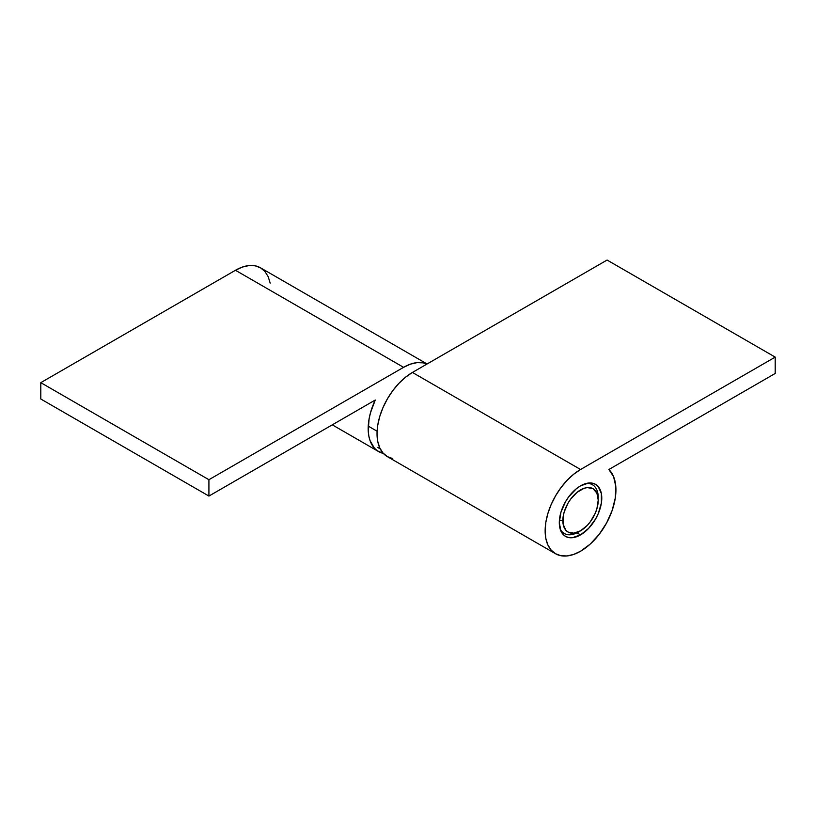 <?xml version="1.0" encoding="UTF-8"?>
<svg xmlns="http://www.w3.org/2000/svg" width="816" height="816" viewBox="0 0 816 816"><rect width="100%" height="100%" fill="white"/><g stroke="black" fill="none" stroke-linecap="round" stroke-linejoin="round"><path stroke-width="1.22" d="M368.251 426.115L377.094 431.225L368.251 426.115M586.398 483.419A28.152 16.259 -60 0 1 592.406 484.704A28.152 16.259 -60 0 1 598.24 497.597A28.152 16.259 120 0 0 586.398 483.419M559.378 520.588L562.846 520.588A25.031 14.453 -60 0 1 580.543 489.937A25.031 14.453 -60 0 1 598.24 500.157L596.894 508.745L595.252 513.223L590.376 521.679L587.316 525.341L580.543 530.808L573.77 533.154L568.028 532.042L565.825 530.216L563.183 524.372L563.183 516.406L564.193 511.989L568.028 503.146L570.71 499.055L577.085 492.323L583.991 488.335L587.316 487.58L593.048 488.692L596.894 493.109L598.24 500.157A25.031 14.453 -60 0 1 580.543 530.808A25.031 14.453 -60 0 1 562.846 520.588L559.378 520.588M579.462 531.389A28.152 16.259 -60 0 1 564.254 533.47A28.152 16.259 -60 0 1 560.123 528.921A28.152 16.259 120 0 0 578.33 532.083L580.543 530.808M580.543 534.888A30.029 17.34 -60 0 1 565.529 536.377A30.029 17.34 -60 0 1 560.918 512.315A30.029 17.34 -60 0 1 580.543 485.846L576.392 488.713L568.742 496.791L565.529 501.697L560.918 512.315L559.307 522.628L560.918 531.083L562.887 534.184L565.529 536.377L568.742 537.571L572.414 537.713L580.543 534.888L588.662 528.329L595.558 519.037L598.199 513.794L601.372 503.125L601.372 493.558L598.199 486.55L595.558 484.357L592.334 483.174L588.662 483.021L580.543 485.846A30.029 17.34 -60 0 1 595.558 484.357A30.029 17.34 -60 0 1 600.158 508.429A30.029 17.34 -60 0 1 580.543 534.888L576.953 532.817L580.543 534.888M580.543 469.496L412.427 372.443A50.051 28.897 120 0 0 379.726 416.548A50.051 28.897 120 0 0 387.396 456.654L383 453.002L379.726 447.831L377.716 441.323L377.033 433.745L377.716 425.381L379.726 416.548L383 407.592L387.396 398.861L392.761 390.68L398.881 383.367L405.521 377.216L412.427 372.443L607.084 260.049L775.2 357.112L775.2 373.463L608.858 469.506L613.581 476.636L615.794 486.346L615.315 497.882L612.194 510.367L606.665 522.852L599.148 534.388L590.213 544.099L580.543 551.239A50.051 28.897 -60 0 1 555.512 553.717A50.051 28.897 -60 0 1 547.842 513.611A50.051 28.897 -60 0 1 580.543 469.496L775.2 357.112L580.543 469.496L412.427 372.443L607.084 260.049L775.2 357.112L775.2 373.463L608.858 469.506A50.051 28.897 -60 0 1 612.194 510.367A50.051 28.897 -60 0 1 580.543 551.239L573.638 554.441L566.998 555.951L560.878 555.706L555.512 553.717L551.116 550.066L547.842 544.884L545.822 538.387L545.149 530.798L545.822 522.434L547.842 513.611L551.116 504.655L555.512 495.924L560.878 487.744L566.998 480.43L573.638 474.269L580.543 469.496M392.761 458.643L387.396 456.654L555.512 553.717M235.457 270.269L403.573 367.333A50.051 28.897 -60 0 1 426.982 364.028L423.239 362.865L417.119 362.62L410.479 364.13L403.573 367.333L208.916 479.716L208.916 496.067L375.258 400.024L370.535 412.621L369.097 418.853L368.22 430.593L368.801 435.866L370.036 440.62L374.401 448.188L377.451 450.85L383.367 453.421A50.051 28.897 -60 0 1 378.553 451.544A50.051 28.897 -60 0 1 375.258 400.024L208.916 496.067L40.8 399.004L40.8 382.653L40.8 399.004L208.916 496.067L208.916 479.716L40.8 382.653L235.457 270.269L40.8 382.653L208.916 479.716L403.573 367.333L235.457 270.269A50.051 28.897 120 0 1 260.488 267.791L255.122 265.802L249.002 265.567L242.362 267.067L235.457 270.269M270.178 283.121L268.158 276.624L264.884 271.442L260.488 267.791L427.084 363.977M592.406 484.704L589.397 482.97M564.254 533.47L561.235 531.736M380.256 448.922L377.9 447.566M332.285 424.84L378.502 451.513"/></g></svg>
